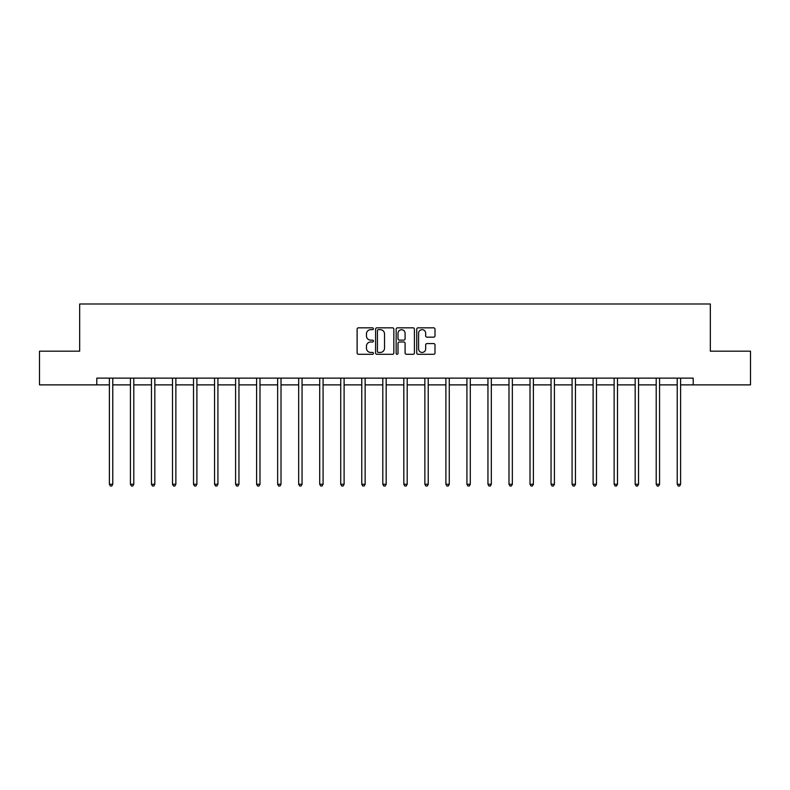 <?xml version="1.0" encoding="UTF-8"?>
<svg xmlns="http://www.w3.org/2000/svg" width="790" height="790" viewBox="0 0 790 790"><rect width="100%" height="100%" fill="white"/><g stroke="black" fill="none" stroke-linecap="round" stroke-linejoin="round"><path stroke-width="1.19" d="M373.433 328.759A0.928 0.928 0 0 0 372.505 327.83L358.443 327.83A1.323 1.323 0 0 0 357.12 329.154L357.12 352.972A1.323 1.323 0 0 0 358.443 354.295L372.505 354.295A0.928 0.928 0 0 0 373.433 353.367A0.928 0.928 0 0 0 372.505 352.439L370.688 352.439A4.236 4.236 0 0 1 366.451 348.202L366.451 346.218A4.236 4.236 0 0 1 370.688 341.991L372.505 341.991A0.928 0.928 0 0 0 373.433 341.063A0.928 0.928 0 0 0 372.505 340.135L370.688 340.135A4.236 4.236 0 0 1 366.451 335.898L366.451 333.913A4.236 4.236 0 0 1 370.688 329.677L372.505 329.677A0.928 0.928 0 0 0 373.433 328.759M433.671 337.162A1.323 1.323 0 0 0 434.994 335.839L434.994 329.154A1.323 1.323 0 0 0 433.671 327.83L418.058 327.83A1.323 1.323 0 0 0 416.735 329.154L416.735 352.972A1.323 1.323 0 0 0 418.058 354.295L433.671 354.295A1.323 1.323 0 0 0 434.994 352.972L434.994 344.894A1.323 1.323 0 0 0 433.671 343.571L426.995 343.571A1.323 1.323 0 0 0 425.672 344.894L425.672 348.904A3.535 3.535 0 0 1 422.127 352.439A3.535 3.535 0 0 1 418.591 348.904L418.591 333.222A3.535 3.535 0 0 1 422.127 329.677A3.535 3.535 0 0 1 425.672 333.222L425.672 335.839A1.323 1.323 0 0 0 426.995 337.162L433.671 337.162M96.795 384.878L39.5 384.878L39.5 351.175L79.672 351.175L79.672 303.992L710.329 303.992L710.329 351.175L750.5 351.175L750.5 384.878L693.205 384.878L693.205 378.134L96.795 378.134L96.795 384.878L109.395 384.878M393.845 329.154A1.323 1.323 0 0 0 392.521 327.83L376.909 327.83A1.323 1.323 0 0 0 375.586 329.154L375.586 352.972A1.323 1.323 0 0 0 376.909 354.295L392.521 354.295A1.323 1.323 0 0 0 393.845 352.972L393.845 329.154M397.479 327.83L413.091 327.83A1.323 1.323 0 0 1 414.414 329.154L414.414 352.972A1.323 1.323 0 0 1 413.091 354.295L406.416 354.295A1.323 1.323 0 0 1 405.092 352.972L405.092 343.314A1.323 1.323 0 0 0 403.769 341.991L399.335 341.991A1.323 1.323 0 0 0 398.012 343.314L398.012 353.367A0.928 0.928 0 0 1 397.084 354.295A0.928 0.928 0 0 1 396.155 353.367L396.155 329.154A1.323 1.323 0 0 1 397.479 327.83M112.773 384.878L130.429 384.878M133.796 384.878L151.463 384.878M154.83 384.878L172.497 384.878M175.864 384.878L193.52 384.878M196.898 384.878L214.554 384.878M217.922 384.878L235.588 384.878M238.955 384.878L256.612 384.878M259.989 384.878L277.646 384.878M281.013 384.878L298.679 384.878M302.047 384.878L319.703 384.878M323.08 384.878L340.737 384.878M344.104 384.878L361.771 384.878M365.138 384.878L382.804 384.878M386.172 384.878L403.828 384.878M407.196 384.878L424.862 384.878M428.229 384.878L445.896 384.878M449.263 384.878L466.92 384.878M470.297 384.878L487.953 384.878M491.321 384.878L508.987 384.878M512.355 384.878L530.011 384.878M533.388 384.878L551.045 384.878M554.412 384.878L572.079 384.878M575.446 384.878L593.102 384.878M596.48 384.878L614.136 384.878M617.504 384.878L635.17 384.878M638.537 384.878L656.204 384.878M659.571 384.878L677.227 384.878M680.605 384.878L693.205 384.878M378.361 329.677A0.928 0.928 0 0 0 377.432 330.605L377.432 351.52A0.928 0.928 0 0 0 378.361 352.439L380.276 352.439A4.236 4.236 0 0 0 384.513 348.202L384.513 333.913A4.236 4.236 0 0 0 380.276 329.677L378.361 329.677M405.092 333.291A3.535 3.535 0 0 0 401.547 329.746A3.535 3.535 0 0 0 398.012 333.291L398.012 338.811A1.323 1.323 0 0 0 399.335 340.135L403.769 340.135A1.323 1.323 0 0 0 405.092 338.811L405.092 333.291M112.95 378.134L112.871 378.331A1.353 1.353 0 0 0 112.773 378.835L112.773 484.26L109.395 484.26L109.395 378.835A1.353 1.353 0 0 0 109.306 378.331L109.227 378.134M112.773 484.26L111.755 486.008L110.412 486.008L109.395 484.26M133.974 378.134L133.895 378.331A1.353 1.353 0 0 0 133.796 378.835L133.796 484.26L130.429 484.26L130.429 378.835A1.353 1.353 0 0 0 130.33 378.331L130.251 378.134M133.796 484.26L132.789 486.008L131.446 486.008L130.429 484.26M155.008 378.134L154.929 378.331A1.353 1.353 0 0 0 154.83 378.835L154.83 484.26L151.463 484.26L151.463 378.835A1.353 1.353 0 0 0 151.364 378.331L151.285 378.134M154.83 484.26L153.823 486.008L152.47 486.008L151.463 484.26M176.042 378.134L175.963 378.331A1.353 1.353 0 0 0 175.864 378.835L175.864 484.26L172.497 484.26L172.497 378.835A1.353 1.353 0 0 0 172.398 378.331L172.319 378.134M175.864 484.26L174.847 486.008L173.504 486.008L172.497 484.26M197.066 378.134L196.987 378.331A1.353 1.353 0 0 0 196.898 378.835L196.898 484.26L193.52 484.26L193.52 378.835A1.353 1.353 0 0 0 193.422 378.331L193.343 378.134M196.898 484.26L195.881 486.008L194.538 486.008L193.52 484.26M218.099 378.134L218.02 378.331A1.353 1.353 0 0 0 217.922 378.835L217.922 484.26L214.554 484.26L214.554 378.835A1.353 1.353 0 0 0 214.455 378.331L214.376 378.134M217.922 484.26L216.914 486.008L215.561 486.008L214.554 484.26M239.133 378.134L239.054 378.331A1.353 1.353 0 0 0 238.955 378.835L238.955 484.26L235.588 484.26L235.588 378.835A1.353 1.353 0 0 0 235.489 378.331L235.41 378.134M238.955 484.26L237.948 486.008L236.595 486.008L235.588 484.26M260.167 378.134L260.088 378.331A1.353 1.353 0 0 0 259.989 378.835L259.989 484.26L256.612 484.26L256.612 378.835A1.353 1.353 0 0 0 256.513 378.331L256.434 378.134M259.989 484.26L258.972 486.008L257.629 486.008L256.612 484.26M281.191 378.134L281.112 378.331A1.353 1.353 0 0 0 281.013 378.835L281.013 484.26L277.646 484.26L277.646 378.835A1.353 1.353 0 0 0 277.547 378.331L277.468 378.134M281.013 484.26L280.006 486.008L278.653 486.008L277.646 484.26M302.224 378.134L302.145 378.331A1.353 1.353 0 0 0 302.047 378.835L302.047 484.26L298.679 484.26L298.679 378.835A1.353 1.353 0 0 0 298.581 378.331L298.501 378.134M302.047 484.26L301.039 486.008L299.687 486.008L298.679 484.26M323.258 378.134L323.179 378.331A1.353 1.353 0 0 0 323.08 378.835L323.08 484.26L319.703 484.26L319.703 378.835A1.353 1.353 0 0 0 319.614 378.331L319.525 378.134M323.08 484.26L322.063 486.008L320.72 486.008L319.703 484.26M344.282 378.134L344.203 378.331A1.353 1.353 0 0 0 344.104 378.835L344.104 484.26L340.737 484.26L340.737 378.835A1.353 1.353 0 0 0 340.638 378.331L340.559 378.134M344.104 484.26L343.097 486.008L341.754 486.008L340.737 484.26M365.316 378.134L365.237 378.331A1.353 1.353 0 0 0 365.138 378.835L365.138 484.26L361.771 484.26L361.771 378.835A1.353 1.353 0 0 0 361.672 378.331L361.593 378.134M365.138 484.26L364.131 486.008L362.778 486.008L361.771 484.26M386.35 378.134L386.271 378.331A1.353 1.353 0 0 0 386.172 378.835L386.172 484.26L382.804 484.26L382.804 378.835A1.353 1.353 0 0 0 382.706 378.331L382.627 378.134M386.172 484.26L385.155 486.008L383.812 486.008L382.804 484.26M407.373 378.134L407.294 378.331A1.353 1.353 0 0 0 407.196 378.835L407.196 484.26L403.828 484.26L403.828 378.835A1.353 1.353 0 0 0 403.729 378.331L403.651 378.134M407.196 484.26L406.188 486.008L404.845 486.008L403.828 484.26M428.407 378.134L428.328 378.331A1.353 1.353 0 0 0 428.229 378.835L428.229 484.26L424.862 484.26L424.862 378.835A1.353 1.353 0 0 0 424.763 378.331L424.684 378.134M428.229 484.26L427.222 486.008L425.869 486.008L424.862 484.26M449.441 378.134L449.362 378.331A1.353 1.353 0 0 0 449.263 378.835L449.263 484.26L445.896 484.26L445.896 378.835A1.353 1.353 0 0 0 445.797 378.331L445.718 378.134M449.263 484.26L448.246 486.008L446.903 486.008L445.896 484.26M470.475 378.134L470.386 378.331A1.353 1.353 0 0 0 470.297 378.835L470.297 484.26L466.92 484.26L466.92 378.835A1.353 1.353 0 0 0 466.821 378.331L466.742 378.134M470.297 484.26L469.28 486.008L467.937 486.008L466.92 484.26M491.499 378.134L491.42 378.331A1.353 1.353 0 0 0 491.321 378.835L491.321 484.26L487.953 484.26L487.953 378.835A1.353 1.353 0 0 0 487.855 378.331L487.776 378.134M491.321 484.26L490.313 486.008L488.961 486.008L487.953 484.26M512.532 378.134L512.453 378.331A1.353 1.353 0 0 0 512.355 378.835L512.355 484.26L508.987 484.26L508.987 378.835A1.353 1.353 0 0 0 508.888 378.331L508.809 378.134M512.355 484.26L511.347 486.008L509.994 486.008L508.987 484.26M533.566 378.134L533.487 378.331A1.353 1.353 0 0 0 533.388 378.835L533.388 484.26L530.011 484.26L530.011 378.835A1.353 1.353 0 0 0 529.912 378.331L529.833 378.134M533.388 484.26L532.371 486.008L531.028 486.008L530.011 484.26M554.59 378.134L554.511 378.331A1.353 1.353 0 0 0 554.412 378.835L554.412 484.26L551.045 484.26L551.045 378.835A1.353 1.353 0 0 0 550.946 378.331L550.867 378.134M554.412 484.26L553.405 486.008L552.052 486.008L551.045 484.26M575.624 378.134L575.545 378.331A1.353 1.353 0 0 0 575.446 378.835L575.446 484.26L572.079 484.26L572.079 378.835A1.353 1.353 0 0 0 571.98 378.331L571.901 378.134M575.446 484.26L574.439 486.008L573.086 486.008L572.079 484.26M596.657 378.134L596.578 378.331A1.353 1.353 0 0 0 596.48 378.835L596.48 484.26L593.102 484.26L593.102 378.835A1.353 1.353 0 0 0 593.014 378.331L592.935 378.134M596.48 484.26L595.462 486.008L594.12 486.008L593.102 484.26M617.681 378.134L617.602 378.331A1.353 1.353 0 0 0 617.504 378.835L617.504 484.26L614.136 484.26L614.136 378.835A1.353 1.353 0 0 0 614.037 378.331L613.958 378.134M617.504 484.26L616.496 486.008L615.153 486.008L614.136 484.26M638.715 378.134L638.636 378.331A1.353 1.353 0 0 0 638.537 378.835L638.537 484.26L635.17 484.26L635.17 378.835A1.353 1.353 0 0 0 635.071 378.331L634.992 378.134M638.537 484.26L637.53 486.008L636.177 486.008L635.17 484.26M659.749 378.134L659.67 378.331A1.353 1.353 0 0 0 659.571 378.835L659.571 484.26L656.204 484.26L656.204 378.835A1.353 1.353 0 0 0 656.105 378.331L656.026 378.134M659.571 484.26L658.554 486.008L657.211 486.008L656.204 484.26M680.773 378.134L680.694 378.331A1.353 1.353 0 0 0 680.605 378.835L680.605 484.26L677.227 484.26L677.227 378.835A1.353 1.353 0 0 0 677.129 378.331L677.05 378.134M680.605 484.26L679.588 486.008L678.245 486.008L677.227 484.26"/></g></svg>
